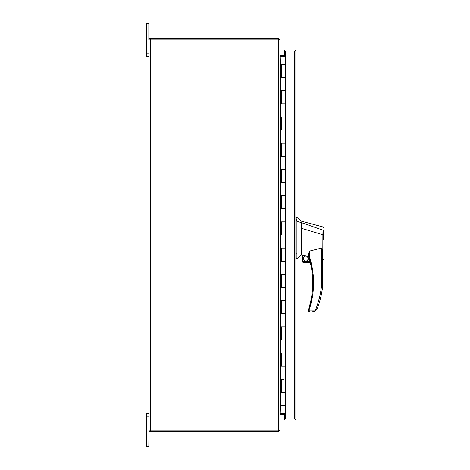 <?xml version="1.0" encoding="UTF-8"?>
<svg xmlns="http://www.w3.org/2000/svg" width="470" height="470" viewBox="0 0 470 470"><rect width="100%" height="100%" fill="white"/><g stroke="black" fill="none" stroke-linecap="round" stroke-linejoin="round"><path stroke-width="0.7" d="M283.428 379.278L281.413 379.278L281.413 392.397L285.443 392.397L280.578 392.397L280.578 379.278L283.428 379.278M295.871 418.559L295.871 51.442L295.795 50.972L285.443 50.972L285.443 64.49L281.413 64.49L281.413 77.603L285.443 77.603L285.443 103.835L280.578 103.835L280.578 90.722L285.443 90.722L281.413 90.722L281.413 103.835L285.443 103.835L285.443 130.073L280.578 130.073L280.578 116.954L285.443 116.954L281.413 116.954L281.413 130.073L285.443 130.073L285.443 156.304L280.578 156.304L280.578 143.186L285.443 143.186L281.413 143.186L281.413 156.304L285.443 156.304L285.443 182.536L280.578 182.536L280.578 169.417L285.443 169.417L281.413 169.417L281.413 182.536L285.443 182.536L285.443 208.768L280.578 208.768L280.578 195.649L285.443 195.649L281.413 195.649L281.413 208.768L285.443 208.768L285.443 235L280.578 235L280.578 221.881L285.443 221.881L281.413 221.881L281.413 235L285.443 235L285.443 261.232L280.578 261.232L280.578 248.119L285.443 248.119L281.413 248.119L281.413 261.232L285.443 261.232L285.443 287.464L280.578 287.464L280.578 274.351L285.443 274.351L281.413 274.351L281.413 287.464L285.443 287.464L285.443 313.696L280.578 313.696L280.578 300.583L285.443 300.583L281.413 300.583L281.413 313.696L285.443 313.696L285.443 339.928L280.578 339.928L280.578 326.815L285.443 326.815L281.413 326.815L281.413 339.928L285.443 339.928L285.443 366.165L280.578 366.165L280.578 353.046L285.443 353.046L281.413 353.046L281.413 366.165L285.443 366.165L285.443 419.029L284.397 419.029L284.397 419.974L294.455 419.974A1.416 1.416 0 0 0 295.795 419.029L284.397 419.029L284.397 414.652M285.443 64.49L285.443 77.603L280.578 77.603L280.578 64.49L280.002 64.49M285.443 50.972L294.484 50.972M294.484 419.029L295.795 419.029M295.871 51.442L295.795 50.972L294.455 50.972L294.455 419.029L285.443 419.029M295.795 50.972A1.416 1.416 0 0 0 294.455 50.026L284.397 50.026L284.397 55.348M313.137 291.271L313.073 273.734L309.448 256.726L308.702 256.967A84.171 84.171 0 0 1 309.09 307.451L309.842 307.686L312.632 295.336M302.827 261.232L302.827 255.163L308.661 256.726L308.661 253.13L309.448 251.145L309.448 256.726C312.168 265.133 313.537 273.834 313.561 282.828C313.543 291.371 312.303 299.66 309.842 307.686L308.661 308.937L308.661 311.269L309.842 310.876L309.448 312.056L311.481 312.056L315.2 310.899L317.655 307.715A97.055 97.055 0 0 0 322.567 287.24L322.567 252.214M323.613 239.524L323.613 234.753L322.908 234.788L323.031 226.975L301.576 221.229L296.923 217.293L296.923 258.87L301.576 254.934L302.433 255.145M296.923 217.293L295.871 217.293M303.203 258.559C304.971 261.984 306.745 261.984 308.514 258.559C306.745 255.134 304.971 255.134 303.203 258.559M303.397 258.559A2.462 2.462 0 0 0 305.858 261.02A2.462 2.462 0 0 0 308.32 258.559A2.462 2.462 0 0 0 305.858 256.097A2.462 2.462 0 0 0 303.397 258.559M323.613 237.262L323.613 230.611M323.613 259.258L322.567 260.004M322.831 258.101C322.596 260.639 322.585 260.644 322.796 258.124L322.89 234.783L301.576 228.355L301.576 254.934M309.448 251.145L321.386 248.107C322.355 249.129 322.749 250.498 322.567 252.196M302.827 255.163L302.433 255.116L302.433 261.232L309.953 261.232L310.059 261.625L308.702 256.967A0.787 0.787 0 0 1 308.661 256.726L309.448 256.726M308.661 256.444L308.661 253.964M301.576 228.355L301.576 222.698L296.923 221.317M323.613 230.412L301.576 222.698L301.576 222.175L301.576 222.698M309.842 307.686L309.842 310.876L315.182 310.876C318.266 303.238 320.334 295.336 321.386 287.164L322.567 287.24M295.871 258.87L296.923 258.87M315.182 310.876L312.438 311.986M309.09 307.451L308.702 308.69L309.09 307.451M310.059 261.625L302.48 261.625L302.433 261.232L303.003 262.477L310.276 262.477L310.37 262.871L310.276 262.477L310.37 262.871L304.072 262.871L303.003 262.477L303.796 262.847M309.842 310.876L308.661 311.269A0.787 0.787 0 0 0 309.448 312.056M317.25 308.62L316.98 309.072M316.104 310.147L315.206 310.899M285.443 405.51L280.002 405.51M280.578 64.49L281.13 64.49L281.13 77.603M281.13 392.397L281.13 379.278M281.13 103.835L281.13 90.722M281.13 130.073L281.13 116.954M281.13 156.304L281.13 143.186M281.13 182.536L281.13 169.417M281.13 208.768L281.13 195.649M281.13 235L281.13 221.881M281.13 261.232L281.13 248.119M281.13 287.464L281.13 274.351M281.13 313.696L281.13 300.583M281.13 339.928L281.13 326.815M281.13 366.165L281.13 353.046M150.253 430.796L150.253 39.204L148.919 39.204L148.919 430.796L278.587 430.796L280.002 429.991L280.002 40.009L278.892 39.316M150.224 39.204L278.587 39.198L279.057 39.674M148.837 413.712L146.387 413.712L146.387 446.5L148.837 446.5L148.919 430.802A1.416 1.416 0 0 0 150.253 431.742L278.587 431.742L278.587 430.802L150.224 430.796M148.837 25.962L148.837 23.5L146.387 23.5L146.387 25.962L148.837 25.962L148.837 39.674L148.919 39.198L150.253 39.198M148.919 430.802L150.253 430.802M150.253 39.204L278.587 39.204L278.587 430.796M148.919 39.198A1.416 1.416 0 0 1 150.253 38.258L278.587 38.258L278.587 39.198M279.057 430.326L278.587 430.802M279.709 39.674L278.587 38.258M278.587 431.742L279.709 430.326M280.002 39.674L280.002 54.873L280.473 55.348L285.443 55.348M285.443 56.288L280.232 56.271L280.473 64.49M285.443 414.652L280.473 414.652L280.002 415.128L280.002 430.326M280.473 405.51L280.232 413.729L285.443 413.712M280.002 55.108L280.473 56.465L285.443 56.465M285.443 413.535L280.473 413.535L280.002 414.893M146.387 25.962L146.387 56.288L148.837 56.288M312.773 282.828L313.561 282.828M295.871 219.408L296.923 219.408M321.386 287.164L321.386 248.107M296.923 253.207L295.871 253.207M296.923 220.542L295.871 220.542M282 405.51L282 392.397M282 90.722L282 77.603M282 116.954L282 103.835M282 143.186L282 130.073M282 169.417L282 156.304M282 195.649L282 182.536M282 221.881L282 208.768M282 248.119L282 235M282 274.351L282 261.232M282 300.583L282 287.464M282 326.815L282 313.696M282 353.046L282 339.928M282 379.278L282 366.165M280.343 405.51L280.343 64.49M280.473 56.288L280.473 55.348M280.473 414.652L280.473 413.712M148.837 53.833L146.387 53.833M148.837 444.038L146.387 444.038M146.387 416.167L148.837 416.167M323.031 226.975L323.613 227.733"/></g></svg>

